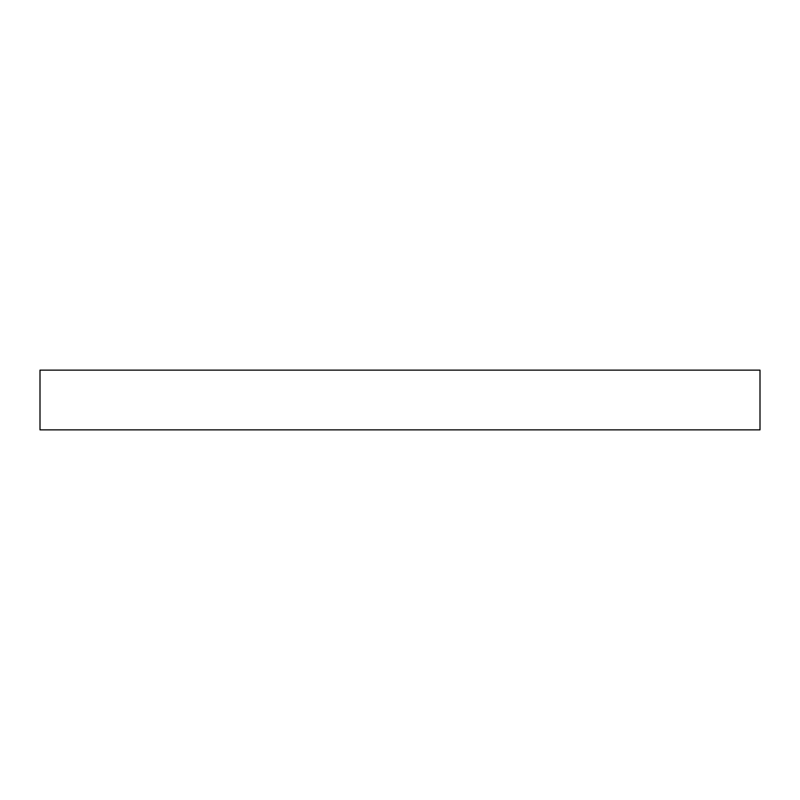 <?xml version="1.0" encoding="UTF-8"?>
<svg xmlns="http://www.w3.org/2000/svg" width="800" height="800" viewBox="0 0 800 800"><rect width="100%" height="100%" fill="white"/><g stroke="black" fill="none" stroke-linecap="round" stroke-linejoin="round"><path stroke-width="1.2" d="M760 370.14L40 370.14L40 429.86L760 429.86L760 370.14L760 429.86L40 429.86L40 370.14L760 370.14"/></g></svg>
